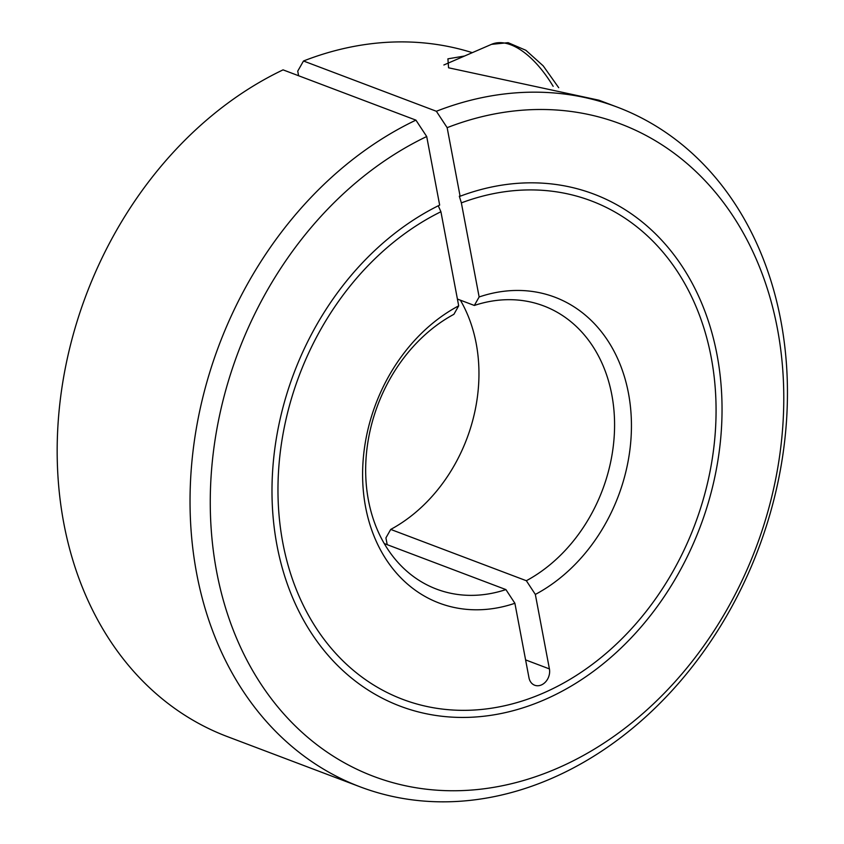 <?xml version="1.0" encoding="UTF-8"?>
<svg xmlns="http://www.w3.org/2000/svg" width="844" height="844" viewBox="0 0 844 844"><rect width="100%" height="100%" fill="white"/><g stroke="black" fill="none" stroke-linecap="round" stroke-linejoin="round"><path stroke-width="1.27" d="M387.206 544.675L385.919 537.892L390.719 529.42L526.35 580.725L535.339 594.429L549.412 668.912A12.713 10.086 -69.3 0 1 541.384 684.948A12.713 10.086 -69.3 0 1 534.695 685.233A12.713 10.086 -69.3 0 1 528.977 677.774L514.893 603.281L505.904 589.587A151.403 120.112 -69.3 0 1 436.548 589.123A151.403 120.112 -69.3 0 1 368.427 500.249A151.403 120.112 -69.3 0 1 453.893 314.316L458.693 305.834L440.916 211.738L438.258 205.788M360.166 786.851L227.3 736.58A363.363 288.279 -69.3 0 1 63.806 523.269A363.363 288.279 -69.3 0 1 283.056 69.862L415.923 120.133A363.363 288.279 -69.3 0 0 196.673 573.54A363.363 288.279 -69.3 0 0 360.166 786.851A363.363 288.279 -69.3 0 0 673.892 688.577A363.363 288.279 -69.3 0 0 780.816 320.456A363.363 288.279 -69.3 0 0 617.323 107.146A363.363 288.279 -69.3 0 0 436.369 111.271L447.151 127.666L460.107 196.241L459.326 196.209L461.362 202.876L479.139 296.972L474.339 305.454A151.403 120.112 -69.3 0 1 543.694 305.918A151.403 120.112 -69.3 0 1 611.816 394.792A151.403 120.112 -69.3 0 1 526.35 580.725M447.151 127.666A348.825 276.748 -69.3 0 1 777.408 328.654A348.825 276.748 -69.3 0 1 557.156 768.367A348.825 276.748 -69.3 0 1 216.634 571.61A348.825 276.748 -69.3 0 1 426.705 136.528L415.923 120.133M514.893 603.281A163.514 129.723 -69.3 0 1 365.589 507.075A163.514 129.723 -69.3 0 1 458.693 305.834M440.916 211.738A266.461 211.401 110.7 0 0 278.91 465.835A266.461 211.401 110.7 0 0 402.725 699.359A266.461 211.401 110.7 0 0 542.956 693.23A266.461 211.401 110.7 0 0 714.583 440.631A266.461 211.401 110.7 0 0 591.306 200.904A266.461 211.401 110.7 0 0 461.362 202.876M460.107 196.241A273.73 217.172 -69.3 0 1 593.881 194.109A273.73 217.172 -69.3 0 1 720.512 440.368A273.73 217.172 -69.3 0 1 544.211 699.866A273.73 217.172 -69.3 0 1 400.151 706.154A273.73 217.172 -69.3 0 1 272.971 466.099A273.73 217.172 -69.3 0 1 439.661 205.092L426.705 136.528M479.139 296.972A163.514 129.723 -69.3 0 1 628.453 393.188A163.514 129.723 -69.3 0 1 535.339 594.429M460.36 300.169A151.403 120.112 -69.3 0 1 476.195 343.487A151.403 120.112 -69.3 0 1 390.719 529.42M474.339 305.454L457.416 299.05M617.323 107.146L598.997 100.214L448.565 67.794L447.911 58.837L464.59 56.01M298.597 75.738L297.732 71.139L303.492 61L436.369 111.271M505.904 589.587L384.252 543.557M303.492 61A363.363 288.279 -69.3 0 1 472.302 52.666M549.412 668.912L525.601 659.902M553.158 86.331A85.793 41.377 -113.4 0 0 510.81 44.806A85.793 41.377 -113.4 0 0 491.493 44.352L508.12 42.675L525.875 50.292L543.209 65.864L558.696 87.692M443.881 64.977L491.493 44.352"/></g></svg>
